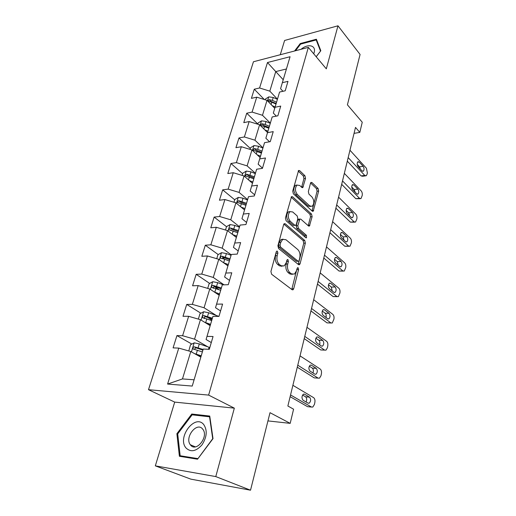 <?xml version="1.0" encoding="UTF-8"?>
<svg xmlns="http://www.w3.org/2000/svg" width="516" height="516" viewBox="0 0 516 516"><rect width="100%" height="100%" fill="white"/><g stroke="black" fill="none" stroke-linecap="round" stroke-linejoin="round"><path stroke-width="0.77" d="M277.415 251.182L276.692 251.131L276.26 251.814L270.926 271.468L271.603 274.235L292.127 289.728L293.036 289.786L293.694 288.741L298.583 269.616L298.145 267.765L297.506 267.714L296.442 270.868L294.436 274.086L291.456 273.873L289.798 272.577C287.735 270.539 287.051 267.675 287.754 263.986L288.405 261.502L287.96 259.619L287.277 259.567L286.187 262.747L284.174 265.946L281.026 265.721L279.304 264.385C277.169 262.283 276.466 259.361 277.195 255.62L277.879 253.104L277.415 251.182M305.53 178.394L304.93 175.75L299.628 170.622L298.603 170.467L292.733 191.094L293.359 193.797L312.277 211.154L313.199 211.276L318.669 191.049L318.095 188.469L311.967 182.548L311.006 182.4L310.522 183.206L308.342 191.52L308.942 194.145L312.032 197.054C314.321 200.453 314.386 203.53 312.232 206.277L309.735 205.929L297.313 194.468C294.933 191.03 294.829 187.901 297.016 185.083L299.725 185.47L301.815 187.431L302.808 187.579L305.53 178.394L303.937 178.607L303.331 175.962L298.196 171.015M215.785 476.584L234.335 408.143L174.705 402.106L155.329 465.858L215.785 476.584L250.524 490.2L270.01 412.684L290.192 423.365L293.585 409.194L287.863 406.008L355.498 127.413L359.826 132.386L362.251 122.234L347.416 104.819L360.078 54.451L337.98 25.8L284.6 40.474L280.265 54.735M234.335 408.143L208.625 395.095L308.342 47.388L326.312 68.834L337.98 25.8M285.245 223.789L284.219 223.686L283.645 224.595L277.905 245.758L278.563 248.506L298.564 264.624L299.48 264.695L300.093 263.715L305.362 243.1L304.756 240.482L285.245 223.789L283.981 223.905M285.438 217.984L291.527 196.648L292.553 196.783L311.529 214.076L312.115 216.675L309.406 226.053L308.484 225.944L300.841 219.171L299.873 219.055L297.809 225.718L298.429 228.375L306.459 235.335L306.485 237.805L305.84 237.741L286.083 220.706L285.438 217.984M250.524 490.2L190.83 479.138L155.329 465.858M208.625 395.095L148.492 389.69L253.453 61.752L308.342 47.388M264.302 99.504L254.272 89.216L251.402 98.356L256.729 97.163L252.092 112.088L246.738 113.21L243.778 122.634L249.151 121.563L244.365 136.959L238.972 137.953L235.922 147.679L241.327 146.731L236.393 162.624L230.955 163.488L227.808 173.531L233.251 172.718L228.156 189.127L222.68 189.856L219.429 200.221L224.918 199.55L219.648 216.507L214.134 217.081L210.773 227.795L216.301 227.285L210.857 244.81L205.304 245.223L201.827 256.297L207.393 255.949L201.762 274.08L196.17 274.319L192.578 285.78L198.176 285.606L192.352 304.369L186.721 304.427L182.999 316.282L188.643 316.308L182.606 335.735L176.943 335.594L173.086 347.874L178.762 348.1L167.59 384.059L192.236 386.065L203.227 349.068L209.303 349.313L213.056 336.516L207 336.361L206.071 339.496L211.283 342.553M254.272 89.216L259.58 87.978L267.488 62.526L290.063 56.728L282.355 82.676L287.986 81.367L285.219 90.784L279.575 92.048L275.047 107.276L280.723 106.09L277.872 115.81L272.177 116.951L267.501 132.677L273.228 131.619L270.281 141.655L264.534 142.668L259.709 158.909L265.482 157.986L262.438 168.364L256.645 169.229L251.66 186.018L257.478 185.244L254.33 195.97L248.493 196.686L243.333 214.043L249.202 213.43L245.945 224.531L240.056 225.079L234.722 243.036L240.637 242.597L237.263 254.091L231.329 254.459L225.802 273.054L231.768 272.796L228.272 284.703L222.293 284.884L216.572 304.143L222.583 304.085L218.958 316.418L212.927 316.398L207 336.361M270.339 123.124L262.483 115.287L267.017 100.343L274.744 108.296M276.318 116.119L273.325 113.075L275.047 107.276M267.017 100.343L256.729 97.163M262.483 115.287L252.092 112.088M262.999 147.828L254.923 140.184L259.606 124.769L267.546 132.535M269.546 141.784L265.856 138.224L267.501 132.677M259.606 124.769L249.151 121.563M254.923 140.184L244.365 136.959M255.433 173.311L247.125 165.881L251.956 149.969L260.116 157.535M262.496 168.158L258.148 164.178L259.709 158.909M251.956 149.969L241.327 146.731M247.125 165.881L236.393 162.624M247.622 199.615L239.076 192.41L244.062 175.982L252.459 183.328M254.659 194.848L250.183 190.997L251.66 186.018M244.062 175.982L233.251 172.718M239.076 192.41L228.156 189.127M239.553 226.776L230.755 219.816L235.909 202.846L244.545 209.954M246.564 222.428L241.952 218.707L243.333 214.043M235.909 202.846L224.918 199.55M230.755 219.816L219.648 216.507M231.22 254.833L222.157 248.151L227.485 230.6L236.38 237.457M238.192 250.937L233.438 247.364L234.722 243.036M227.485 230.6L216.301 227.285M222.157 248.151L210.857 244.81M224.041 284.826L213.269 277.447L218.778 259.303L227.937 265.875M229.53 280.427L224.628 277.008L225.802 273.054M218.778 259.303L207.393 255.949M213.269 277.447L201.762 274.08M216.217 315.437L204.065 307.768L209.767 288.986L219.21 295.262M220.564 310.948L215.514 307.704L216.572 304.143M209.767 288.986L198.176 285.606M204.065 307.768L192.352 304.369M207.793 346.817L194.538 339.16L200.44 319.707L210.18 325.661M200.44 319.707L188.643 316.308M194.538 339.16L182.606 335.735M167.59 384.059L182.47 378.925L190.785 351.531L200.834 357.124M190.785 351.531L178.762 348.1M174.705 402.106L148.492 389.69M354.053 133.367L359.826 132.386M267.946 420.901L290.192 423.365M182.47 378.925L194.1 379.789M283.226 79.748L275.744 71.589L269.81 91.151L277.453 99.169M286.425 68.97L275.744 71.589L267.488 62.526M282.974 91.287L280.569 88.707L282.355 82.676M269.81 91.151L259.58 87.978M202.852 350.319L201.956 349.809M191.862 344.075L176.943 335.594M211.85 320.023L207.503 317.327M200.898 313.225L186.721 304.427M219.016 289.689L214.443 286.612M209.677 283.407L196.17 274.319M230.033 258.813L221.828 256.2C220.687 256.426 220.242 257.045 220.493 258.052L224.699 259.264L222.577 257.729M218.204 254.562L205.304 245.223M231.239 230.342L230.723 229.942M226.511 226.679L214.134 217.081M234.709 199.789L222.68 189.856M242.649 173.737L230.955 163.488M250.344 148.492L238.972 137.953M257.8 124.014L246.738 113.21M213.011 438.652L209.741 416.051L191.765 414.026L176.885 433.711L179.394 456.267L197.531 459.201L213.011 438.652M316.205 56.773L320.829 50.729L316.385 39.235L300.267 43.544L294.559 51M177.73 434.079L176.885 433.711M193.913 415.032L191.765 414.026M300.725 44.086L300.267 43.544M276.208 252.001L275.55 255.717C274.815 259.451 275.518 262.367 277.66 264.463L279.304 264.385M282.059 266.275L279.382 265.805L277.66 264.463M292.379 274.37L289.824 273.932L288.167 272.642C286.096 270.603 285.419 267.746 286.122 264.063L286.78 260.509M291.766 289.457L296.99 268.739M298.242 264.36L303.756 243.21L303.15 240.598L283.832 224.125M280.046 245.068L280.504 246.983L298.022 261.18L298.667 261.238L299.087 260.554L299.744 257.994C300.422 254.42 299.757 251.595 297.764 249.531L285.916 239.695L282.671 239.405L280.756 242.449L280.046 245.068L278.408 245.184L278.866 247.093L280.504 246.983M298.145 261.264L296.397 261.264L278.866 247.093M283.091 239.172L281.033 239.527L279.117 242.565L280.756 242.449M278.408 245.184L279.117 242.565M291.127 197.144L309.935 214.23L311.529 214.076M308.207 225.698L310.522 216.823L309.935 214.23M298.957 219.145L298.261 219.21L297.719 220.093L296.197 225.86L296.816 228.511L304.853 235.457L306.459 235.335M305.279 237.257L304.853 235.457M292.695 211.953L289.979 211.644C287.657 214.585 287.728 217.784 290.205 221.248L294.765 225.202L295.745 225.311L296.307 224.408L297.829 218.623L297.216 215.959L292.695 211.953M290.127 211.554L288.36 211.805C286.032 214.746 286.103 217.945 288.579 221.396L290.205 221.248M295.029 225.369L293.146 225.344L288.579 221.396M301.608 187.244L303.937 178.607M297.093 185.031L295.41 185.289C293.223 188.101 293.32 191.23 295.707 194.661L297.313 194.468M310.593 206.477L308.142 206.097L295.707 194.661M312.012 210.909L317.088 191.236L316.514 188.662L310.6 182.967M194.506 353.602L201.221 355.808M197.467 355.253L201.027 356.459M188.785 350.957L190.527 344.759L194.255 342.843L199.299 343.901L209.825 347.52M203.104 349.467L194.429 346.842C193.184 347.075 192.726 347.771 193.068 348.939L202.375 351.918M194.719 349.48C194.777 348.403 195.345 347.9 196.422 347.971L202.904 350.138M292.888 385.31L313.644 397.675C314.825 398.636 315.224 400.281 314.825 402.609L314.399 404.48L312.806 407.053L311.49 407.04L290.547 394.953M290.127 396.675L307.549 406.673L311.49 407.04M309.548 397.159C311.071 399.19 310.961 401.203 309.226 403.19L308.149 403.183L303.098 400.255C301.55 398.217 301.647 396.185 303.402 394.172L304.53 394.185L309.548 397.159L305.607 396.83C306.859 398.081 307.026 399.803 306.104 401.996M302.57 395.043L305.607 396.83M308.658 406.776L307.549 406.673M203.717 424.545C194.996 413.535 176.833 437.562 186.018 447.991C190.797 452.474 196.132 451.41 202.027 444.811C206.948 437.058 207.516 430.305 203.717 424.545M202.601 428.996C196.796 421.54 184.418 437.362 190.307 444.734L190.52 445.011C196.151 452.732 208.825 436.858 202.949 429.441L202.601 428.996M197.731 458.589L180.161 455.757L177.71 433.911L192.133 414.832L209.554 416.805L212.715 438.703L197.931 458.666M182.799 456.815L180.161 455.757M209.877 416.96L209.554 416.805M313.728 53.819L314.096 52.722C316.45 45.311 308.058 43.279 301.067 49.297M317.076 41.028L316.198 39.951L320.5 51.09L316.179 56.741M295.507 50.749L300.583 44.124L316.198 39.951M312.277 52.09L310.851 50.387M204.659 322.287L210.573 324.332M207.722 324.158L210.347 325.08M198.344 319.101L199.989 313.709L203.678 311.748L208.645 312.748L218.958 316.418M212.392 318.211L203.878 315.586C202.665 315.818 202.214 316.482 202.524 317.592L211.689 320.571M204.272 318.63C203.988 317.45 204.497 316.83 205.807 316.779L212.166 318.972M214.334 292.024L219.603 293.926M217.391 294.055L219.352 294.765M207.703 288.386L209.135 283.703L212.779 281.71L217.675 282.652L223.634 284.838M221.364 288.005L213.005 285.387C211.831 285.619 211.379 286.257 211.657 287.315L220.68 290.295M213.314 288.347C213.14 287.238 213.656 286.67 214.875 286.651L221.106 288.863M300.035 355.866L320.223 369.05C321.378 370.049 321.765 371.688 321.384 373.952L320.971 375.764L319.488 378.17L318.14 378.125L297.771 365.199M297.287 367.192L314.231 377.88L318.14 378.125M316.244 368.334C317.714 370.346 317.63 372.307 315.992 374.21L314.889 374.171L309.974 371.043C308.478 369.024 308.555 367.05 310.206 365.122L311.361 365.16L316.244 368.334L312.335 368.121C313.483 369.269 313.696 370.875 312.967 372.945M309.316 366.173L312.335 368.121M315.515 377.964L314.231 377.88M306.962 327.344L326.609 341.289C327.737 342.334 328.111 343.959 327.737 346.165L327.338 347.919L325.97 350.171L324.583 350.093L304.762 336.387M304.221 338.625L320.713 349.958L324.583 350.093M322.732 340.386C324.151 342.379 324.087 344.288 322.552 346.113L321.416 346.049L316.637 342.727C315.199 340.728 315.25 338.806 316.805 336.961L317.979 337.032L322.732 340.386L318.862 340.283C319.914 341.34 320.159 342.843 319.598 344.785M315.876 338.186L318.862 340.283M324.629 350.119L320.713 349.958M223.602 262.76L228.336 264.54M226.589 264.908L228.059 265.463M216.752 258.703L217.971 254.691L221.577 252.672L226.408 253.562L231.071 255.323M223.641 262.779L224.699 259.264L229.375 261.025M221.828 256.2L223.647 257.516L229.755 259.754M235.386 236.689L236.483 237.115M232.484 234.458L236.78 236.115M225.498 230.013L226.524 226.634L230.091 224.576L234.851 225.421L239.424 227.201M238.424 230.575L230.362 227.969C229.252 228.195 228.814 228.788 229.04 229.749L237.786 232.716M230.362 227.969L232.129 229.336L238.121 231.594M243.829 209.367L244.629 209.683M241.011 207.045L244.945 208.612M233.954 202.259L234.806 199.473L238.328 197.389L243.023 198.183L247.512 199.982M246.538 203.252L238.618 200.647L237.308 202.362L245.926 205.323M238.618 200.647L240.333 202.066L246.216 204.336M313.67 299.706L332.807 314.36C333.904 315.437 334.271 317.05 333.91 319.198L332.246 323.01L330.84 322.906L311.541 308.471M310.942 310.935L327.002 322.868L330.84 322.906M329.034 313.283C330.395 315.257 330.356 317.121 328.905 318.862L327.757 318.772L323.1 315.276C321.707 313.296 321.745 311.425 323.203 309.658L324.403 309.748L329.034 313.283L325.196 313.276C326.151 314.257 326.422 315.65 326.009 317.463M322.261 311.058L325.196 313.276M330.988 323.003L327.002 322.868M320.178 272.9L338.818 288.218C339.889 289.334 340.244 290.934 339.896 293.024L338.341 296.661L336.909 296.513L318.114 281.401M317.463 284.084L333.11 296.571L336.909 296.513M335.142 286.973C336.458 288.934 336.438 290.753 335.071 292.43L333.904 292.308L329.369 288.65C328.021 286.683 328.041 284.851 329.421 283.161L330.633 283.284L335.142 286.973L331.337 287.07L332.207 290.94M328.473 284.742L331.337 287.07M337.154 296.674L333.11 296.571M326.493 246.9L344.656 262.838C345.701 263.979 346.049 265.572 345.714 267.611L344.249 271.074L342.805 270.894L324.487 255.149M323.79 258.032L339.038 271.042L342.805 270.894M341.076 261.438C342.347 263.379 342.34 265.16 341.05 266.766L339.87 266.617L335.452 262.805C334.155 260.851 334.155 259.064 335.458 257.439L336.677 257.594L341.076 261.438L337.303 261.625L338.212 265.185M334.516 259.206L337.303 261.625M343.14 271.119L339.038 271.042M251.956 182.89L252.518 183.122M249.215 180.497L252.859 181.98M242.139 175.401L242.823 173.17L246.306 171.067L250.937 171.815L255.343 173.628M254.401 176.788L246.616 174.189L245.319 175.846L253.801 178.794M246.616 174.189L248.28 175.659L254.059 177.943M332.614 221.667L350.332 238.179C351.344 239.353 351.686 240.933 351.364 242.92L349.983 246.222L348.532 246.003L330.672 229.672M329.924 232.742L344.798 246.242L348.532 246.003M346.836 236.631C348.068 238.56 348.074 240.301 346.855 241.843L345.668 241.662L341.36 237.708C340.102 235.773 340.089 234.025 341.321 232.464L342.547 232.651L346.836 236.631L343.101 236.902L344.024 240.159M340.412 234.425L343.101 236.902M348.951 246.287L344.798 246.242M259.793 157.232L260.161 157.386M257.129 154.768L260.522 156.187M250.066 149.395L250.589 147.686L254.04 145.564L258.606 146.267L262.928 148.086M262.012 151.156L257.684 149.33L254.362 148.563L253.079 150.169L261.438 153.097M254.362 148.563L255.981 150.072L261.651 152.368M338.567 197.164L355.84 214.211C356.833 215.417 357.169 216.984 356.853 218.919L355.55 222.08L354.092 221.822L336.677 204.936M335.89 208.187L350.39 222.138L354.092 221.822M352.434 212.534C353.628 214.443 353.647 216.146 352.493 217.629L351.299 217.423L347.094 213.334C345.881 211.412 345.855 209.702 347.016 208.2L348.248 208.419L352.434 212.534L348.732 212.882L349.655 215.823M346.146 210.36L348.732 212.882M354.589 222.157L350.39 222.138M264.772 129.826L267.946 131.187M257.742 124.201L258.116 122.982L261.528 120.841L266.037 121.499L270.281 123.337M269.397 126.31L265.14 124.479L261.87 123.724L260.599 125.278L268.836 128.194M261.87 123.724L263.444 125.278L269.017 127.581M344.34 173.363L361.2 190.914C362.168 192.139 362.496 193.7 362.187 195.59L360.961 198.608L359.497 198.312L342.508 180.916M341.682 184.328L355.834 198.705L359.497 198.312M357.878 189.108C359.026 191.004 359.059 192.668 357.969 194.1L356.769 193.855L352.667 189.643C351.493 187.74 351.46 186.063 352.557 184.612L353.795 184.87L357.878 189.108L354.202 189.533L355.111 192.152M351.744 186.998L354.202 189.533M360.071 198.705L355.834 198.705M272.158 105.632L275.144 106.947M265.185 99.781L265.418 99.02L268.791 96.866L273.241 97.485L277.408 99.33M276.55 102.213L272.371 100.375L269.152 99.64L267.894 101.142L271.822 102.2L276.008 104.045M269.152 99.64L270.687 101.226L276.157 103.542M349.958 150.233L366.412 168.248L367.379 172.892L367.05 174.331L366.225 175.782L364.76 175.446L348.177 157.58M347.307 161.14L361.123 175.911L364.76 175.446M363.167 166.32C364.283 168.21 364.322 169.841 363.29 171.222L362.097 170.944L358.091 166.616C356.956 164.72 356.904 163.082 357.949 161.682L359.181 161.972L363.167 166.32L359.529 166.823L360.394 169.113M357.207 164.301L359.529 166.823M365.392 175.892L362.593 176.246L361.123 175.911M275.55 255.717L277.195 255.62M279.382 265.805L281.026 265.721M286.773 261.586L288.405 261.502M286.122 264.063L287.754 263.986M288.167 272.642L289.798 272.577M289.824 273.932L291.456 273.873M296.958 269.687L298.583 269.616M292.062 288.779L293.694 288.741M276.234 253.208L277.879 253.104M303.15 240.598L304.756 240.482M303.756 243.21L305.362 243.1M298.474 263.792L300.093 263.715M296.397 261.264L298.022 261.18M291.25 196.931L292.553 196.783M310.522 216.823L312.115 216.675M308.349 225.305L309.948 225.163M297.719 220.093L299.325 219.945M296.197 225.86L297.809 225.718M296.816 228.511L298.429 228.375M293.146 225.344L294.765 225.202M301.705 186.96L303.305 186.76M308.142 206.097L309.735 205.929M310.722 182.709L311.967 182.548M316.514 188.662L318.095 188.469M317.088 191.236L318.669 191.049M312.128 210.58L313.715 210.425M298.3 170.815L299.628 170.622M303.331 175.962L304.93 175.75M194.158 342.888L191.43 351.893M209.103 347.262L208.509 349.28M197.402 350.222L196.235 354.118M199.299 343.901L198.138 347.771M196.422 347.971L194.429 346.842M304.53 394.185L303.55 394.108M203.581 311.799L201.072 320.094M206.813 318.856L205.684 322.616M208.645 312.748L207.522 316.489M205.807 316.779L203.878 315.586M212.689 281.762L210.373 289.392M215.907 288.554L214.817 292.191M217.675 282.652L216.591 286.264M214.875 286.651L213.005 285.387M311.361 365.16L310.245 365.102M317.979 337.032L316.74 337M221.487 252.717L219.365 259.722M226.408 253.562L225.357 257.052M230.001 224.628L228.059 231.045M233.193 230.936L232.206 234.238M234.851 225.421L233.838 228.794M238.244 197.441L236.463 203.304M241.424 203.523L240.495 206.619M243.023 198.183L242.043 201.453M324.403 309.748L323.061 309.755M330.633 283.284L329.202 283.323M336.677 257.594L335.174 257.678M246.222 171.119L244.603 176.459M249.383 176.988L248.519 179.884M250.937 171.815L249.989 174.982M342.547 232.651L340.986 232.768M253.949 145.615L252.479 150.459M257.097 151.278L256.284 153.987M258.606 146.267L257.684 149.33M348.248 208.419L346.642 208.58M261.444 120.892L260.116 125.272M264.573 126.362L263.818 128.89M266.037 121.499L265.14 124.479M353.795 184.87L352.151 185.063M268.707 96.918L267.514 100.859M271.822 102.2L271.113 104.561M273.241 97.485L272.371 100.375M359.181 161.972L357.511 162.205M292.237 289.805L293.036 289.786M298.738 264.734L299.48 264.695M281.033 239.527L282.671 239.405M308.742 226.111L309.406 226.053M298.261 219.21L299.873 219.055M306.001 237.844L306.485 237.805M288.36 211.805L289.979 211.644M302.163 187.656L302.808 187.579M295.41 185.289L297.016 185.083M312.567 211.341L313.199 211.276M193.7 349.293L193.061 348.939M309.226 403.19L307.975 403.08M195.345 446.869L190.307 444.734M203.078 317.94L202.524 317.592M212.153 287.644L211.657 287.315M315.992 374.21L314.831 374.139M322.552 346.113L321.455 346.075M220.925 258.361L220.493 258.052M229.42 230.039L229.04 229.749M237.644 202.633L237.308 202.362M328.905 318.862L327.879 318.856M335.071 292.43L334.11 292.443M341.05 266.766L340.154 266.804M346.855 241.843L346.017 241.901M352.493 217.629L351.712 217.7M357.969 194.1L357.246 194.184M363.29 171.222L362.619 171.306"/></g></svg>
